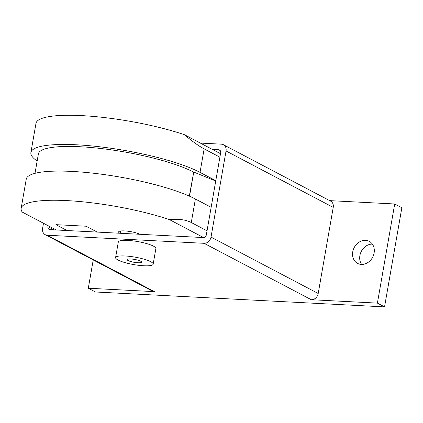 <?xml version="1.0" encoding="UTF-8"?>
<svg xmlns="http://www.w3.org/2000/svg" width="423" height="423" viewBox="0 0 423 423"><rect width="100%" height="100%" fill="white"/><g stroke="black" fill="none" stroke-linecap="round" stroke-linejoin="round"><path stroke-width="0.63" d="M374.112 252.938A12.468 10.411 117.8 0 1 357.62 263.418A12.468 10.411 117.8 0 1 352.745 251.833A12.468 10.411 117.8 0 1 369.231 241.353A12.468 10.411 117.8 0 1 374.112 252.938M372.351 244.097A12.468 10.411 -62.2 0 0 359.888 255.598A12.468 10.411 -62.2 0 0 361.649 264.438M115.59 257.586L118.313 242.009A19.067 3.781 9.9 0 1 132.605 240.814A19.067 3.781 9.9 0 1 153.438 246.128A19.067 3.781 9.9 0 1 155.881 248.565L153.163 264.142A19.067 3.781 -170.1 0 0 150.72 261.71A19.067 3.781 -170.1 0 0 129.887 256.391A19.067 3.781 -170.1 0 0 115.59 257.586A19.067 3.781 -170.1 0 0 118.038 260.023A19.067 3.781 -170.1 0 0 138.866 265.343A19.067 3.781 -170.1 0 0 153.163 264.142M140.663 261.192A7.334 1.454 9.9 0 1 141.605 262.128A7.334 1.454 9.9 0 1 136.106 262.588A7.334 1.454 9.9 0 1 128.095 260.542A7.334 1.454 9.9 0 1 127.154 259.606A7.334 1.454 9.9 0 1 132.653 259.146A7.334 1.454 9.9 0 1 140.663 261.192M212.378 149.419L218.654 149.742A2.935 2.448 117.8 0 1 219.526 149.975A2.935 2.448 117.8 0 1 220.674 152.703L206.334 234.85A2.935 2.448 117.8 0 1 203.326 237.557L49.977 229.652A2.935 2.448 117.8 0 1 49.105 229.419A2.935 2.448 117.8 0 1 47.958 226.691L48.132 225.702M200.338 143.08L221.403 144.164A6.747 5.631 117.8 0 1 223.407 144.708A6.747 5.631 117.8 0 1 226.046 150.979L211.019 237.092A6.747 5.631 117.8 0 1 204.098 243.31L47.228 235.23A6.747 5.631 117.8 0 1 45.224 234.686A6.747 5.631 117.8 0 1 42.586 228.415L43.484 223.259M329.665 200.629L394.707 203.981L377.401 303.122L384.544 306.887L95.445 291.992L88.296 288.227L154.416 291.637A6.747 5.631 117.8 0 1 152.407 291.093L45.224 234.686M223.407 144.708L330.596 201.115A6.747 5.631 117.8 0 1 333.234 207.386L318.202 293.499A6.747 5.631 117.8 0 1 311.286 299.717L204.098 243.31M377.401 303.122L311.286 299.717M88.296 288.227L93.234 259.949M384.544 306.887L401.85 207.741L394.707 203.981M97.253 232.09L86.096 226.22L55.905 224.661L67.061 230.535L55.905 224.661L86.075 226.215L97.227 232.09M119.868 233.253A11.733 2.327 9.9 0 1 118.625 231.899A11.733 2.327 9.9 0 1 127.154 231.132A11.733 2.327 9.9 0 1 139.955 234.289M189.525 196.198L193.739 172.066L215.735 180.996M193.739 172.066L189.303 196.098M37.155 161.015A91.828 18.2 9.9 0 1 30.89 152.55A91.828 18.2 9.9 0 1 99.728 146.786A91.828 18.2 9.9 0 1 200.031 172.388L215.788 180.679M193.496 172.055A84.198 16.687 -170.1 0 0 101.525 148.579A84.198 16.687 -170.1 0 0 38.403 153.861L35.003 173.335M211.14 207.307L195.389 199.016A91.828 18.2 -170.1 0 0 95.08 173.414A91.828 18.2 -170.1 0 0 26.242 179.178L21.15 208.354A91.828 18.2 9.9 0 0 22.218 212.066L56.254 229.975M203.548 237.557L169.533 219.653C178.591 218.744 185.84 219.701 191.281 222.53L207.037 230.821M21.15 208.354A91.828 18.2 9.9 0 1 74.628 201.099A91.828 18.2 9.9 0 1 169.533 219.653M219.891 157.171L204.135 148.88C198.704 146.004 192.116 141.266 184.365 134.673L220.499 153.692M184.365 134.673A91.828 18.2 -170.1 0 0 89.459 116.114A91.828 18.2 -170.1 0 0 35.981 123.373L30.89 152.55M53.98 229.858L47.958 226.691M220.214 150.562L218.654 149.742M154.416 291.637L47.228 235.23M333.234 207.386L226.046 150.979M318.202 293.499L211.019 237.092M120.153 233.269L120.55 231M195.389 199.016L191.281 222.53M204.135 148.88L200.031 172.388"/></g></svg>
